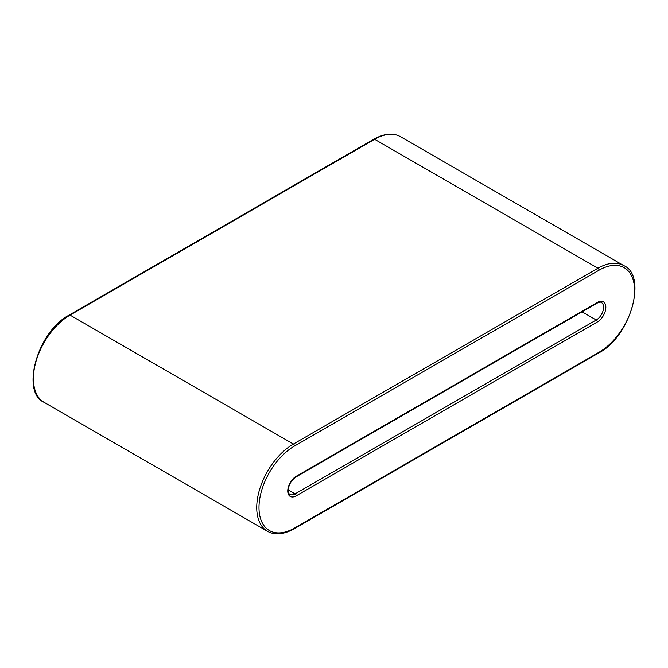 <?xml version="1.0" encoding="UTF-8"?>
<svg xmlns="http://www.w3.org/2000/svg" width="668" height="668" viewBox="0 0 668 668"><rect width="100%" height="100%" fill="white"/><g stroke="black" fill="none" stroke-linecap="round" stroke-linejoin="round"><path stroke-width="1" d="M599.071 352.236L294.521 528.062A1.595 0.918 60 0 1 294.187 528.797C283.7 534.567 274.79 535.402 267.476 531.285A51.845 29.935 -60 0 1 259.526 489.736A51.845 29.935 -60 0 1 293.394 444.053A1.595 0.918 60 0 1 294.521 446.007L599.071 270.181A50.25 29.008 -60 0 1 634.6 290.697A50.25 29.008 -60 0 1 599.071 352.236A1.595 0.918 60 0 1 598.737 352.963C630.767 336.497 647.442 275.542 623.862 265.655L400.524 136.715A51.845 29.935 -60 0 0 374.606 139.286L597.943 268.227A1.595 0.918 60 0 1 599.071 270.181M294.521 528.062A50.25 29.008 -60 0 1 258.992 507.546A50.25 29.008 -60 0 1 294.521 446.007M69.263 315.037C37.233 331.503 20.558 392.458 44.138 402.345A51.845 29.935 -60 0 1 36.189 360.795A51.845 29.935 -60 0 1 70.056 315.112A1.595 0.918 -120 0 0 69.263 315.037L373.813 139.203A1.595 0.918 60 0 1 374.606 139.286L70.056 315.112L293.394 444.053L597.943 268.227A51.845 29.935 -60 0 1 623.862 265.655M597.376 302.412A11.966 6.905 -60 0 1 605.834 307.297A11.966 6.905 -60 0 1 597.376 321.951L296.216 495.831A11.966 6.905 -60 0 1 287.758 490.947A11.966 6.905 -60 0 1 296.216 476.292L597.376 302.412A1.595 0.918 60 0 1 597.05 303.147C599.622 302.07 601.083 301.878 601.434 302.554A10.371 5.987 -60 0 1 603.02 310.862A10.371 5.987 -60 0 1 596.248 319.997L295.089 493.877A1.595 0.918 60 0 1 296.216 495.831M582.053 311.806L596.248 319.997A1.595 0.918 -120 0 1 597.376 321.951M288.225 489.911L295.089 493.877A10.371 5.987 -60 0 1 289.904 494.387C288.918 493.902 288.367 492.733 288.242 490.863C288.459 485.177 291.014 480.559 295.882 477.019A1.595 0.918 -120 0 0 296.216 476.292M294.187 528.797L598.737 352.963M295.882 477.019L597.05 303.147M267.476 531.285L44.138 402.345M373.813 139.203C384.3 133.433 393.21 132.598 400.524 136.715"/></g></svg>
